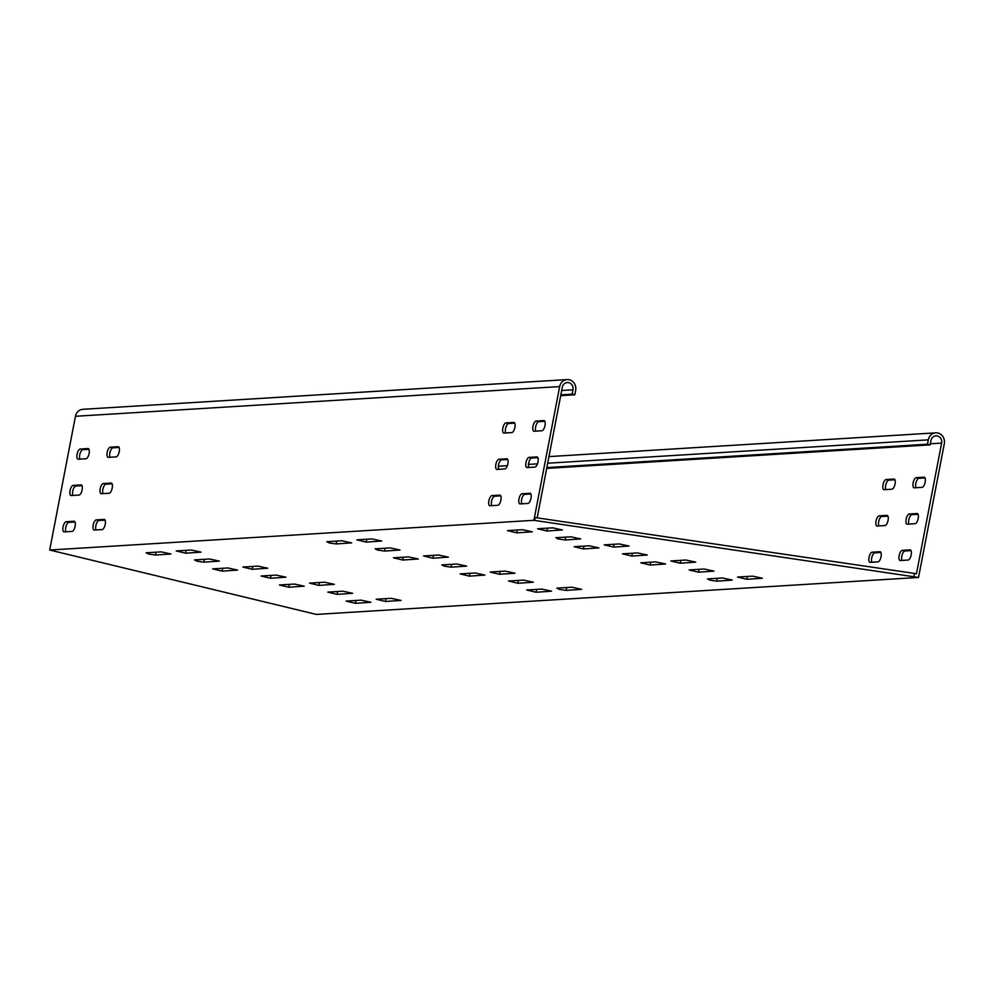 <?xml version="1.0" encoding="UTF-8"?>
<svg xmlns="http://www.w3.org/2000/svg" width="994" height="994" viewBox="0 0 994 994"><rect width="100%" height="100%" fill="white"/><g stroke="black" fill="none" stroke-linecap="round" stroke-linejoin="round"><path stroke-width="1.49" d="M698.471 572.184L713.978 571.115L704.199 569.003L689.14 569.935L698.471 572.184L699.018 569.326M565.176 539.99L580.682 538.922L570.891 536.81L555.845 537.729L558.392 538.996L565.176 539.99L565.723 537.133M517.799 583.267L533.306 582.211L523.527 580.098L508.468 581.018L517.799 583.267L518.346 580.409M384.504 551.074L400.01 550.017L390.22 547.905L375.173 548.825L377.72 550.08L384.504 551.074L385.051 548.216M451.152 567.176L466.658 566.108L456.88 563.996L441.821 564.915L444.38 566.182L451.152 567.176L451.698 564.319M631.824 556.081L647.33 555.025L637.552 552.913L622.492 553.832L631.824 556.081L632.37 553.223M356.896 539.854L366.227 542.103L381.733 541.034L371.955 538.922L356.896 539.854M326.79 541.705L329.337 542.96L336.121 543.954L351.627 542.886L341.837 540.773L326.79 541.705M423.543 555.944L432.875 558.206L448.393 557.137L438.602 555.025L423.543 555.944M556.851 588.137L559.411 589.405L566.182 590.399L581.689 589.33L571.91 587.218L556.851 588.137M393.438 557.796L402.769 560.044L418.275 558.988L408.497 556.876L393.438 557.796M460.085 573.898L469.416 576.147L484.923 575.079L475.144 572.966L460.085 573.898M490.204 572.047L499.535 574.296L515.041 573.24L505.25 571.115L490.204 572.047M526.733 589.989L536.064 592.25L551.583 591.182L541.792 589.069L526.733 589.989M346.061 601.084L355.392 603.333L370.911 602.265L361.12 600.152L346.061 601.084M176.224 550.937L185.555 553.198L201.061 552.13L191.283 550.017L176.224 550.937M146.118 552.788L148.665 554.043L155.449 555.037L170.956 553.981L161.165 551.869L146.118 552.788M242.871 567.04L252.203 569.289L267.721 568.22L257.931 566.108L242.871 567.04M376.179 599.233L385.51 601.482L401.017 600.426L391.238 598.313L376.179 599.233M212.766 568.891L222.097 571.14L237.603 570.071L227.825 567.959L212.766 568.891M203.82 562.169L219.339 561.101L209.548 558.988L194.489 559.908L197.048 561.175L203.82 562.169L204.379 559.311M337.128 594.362L352.634 593.294L342.855 591.182L327.796 592.113L337.128 594.362L337.674 591.505M270.48 578.259L285.986 577.203L276.195 575.091L261.149 576.011L270.48 578.259L271.027 575.402M279.413 584.981L288.745 587.23L304.251 586.174L294.472 584.062L279.413 584.981M309.532 583.13L318.863 585.391L334.369 584.323L324.578 582.211L309.532 583.13M707.417 578.906L709.964 580.161L716.749 581.155L732.255 580.086L722.464 577.974L707.417 578.906M670.875 560.951L680.207 563.213L695.713 562.144L685.922 560.032L670.875 560.951M640.757 562.803L650.088 565.052L665.595 563.996L655.816 561.883L640.757 562.803M574.11 546.712L583.441 548.961L598.947 547.893L589.169 545.781L574.11 546.712M737.523 577.054L746.854 579.303L762.361 578.247L752.582 576.135L737.523 577.054M604.215 544.861L613.547 547.11L629.065 546.041L619.274 543.929L604.215 544.861M507.462 530.61L516.793 532.859L532.299 531.802L522.509 529.69L507.462 530.61M537.568 528.758L546.899 531.02L562.405 529.951L552.627 527.839L537.568 528.758M311.644 613.286L49.7 550.03L533.902 520.309L918.543 577.452L316.303 614.416L311.644 613.286M913.884 576.321L914.443 573.414L535.132 517.563L534.573 520.471M914.443 573.414L916.443 573.898L941.629 443.076A5.952 5.442 86.5 0 0 935.938 435.844A5.952 5.442 86.5 0 0 930.968 440.504L930.135 444.865L927.464 444.219L928.309 439.857A8.934 8.176 86.5 0 1 935.752 432.862L548.961 456.606M560.691 395.662L574.818 394.792L575.65 390.431A8.934 8.176 86.5 0 0 567.102 379.584A8.934 8.176 86.5 0 0 559.659 386.579L533.902 520.309M561.697 390.48L572.991 389.797A5.952 5.442 86.5 0 0 567.288 382.553A5.952 5.442 86.5 0 0 562.318 387.213L537.17 517.862M567.102 379.584L82.9 409.304A8.934 8.176 -93.5 0 0 75.457 416.287L49.7 550.03M86.031 458.731L78.203 459.216A5.218 2.038 103.6 0 1 77.954 459.191A5.218 2.038 103.6 0 1 77.134 453.96A5.218 2.038 103.6 0 1 80.154 449.039L87.981 448.555A5.218 2.038 103.6 0 1 88.23 448.58A5.218 2.038 103.6 0 1 89.05 453.823A5.218 2.038 103.6 0 1 86.031 458.731M88.975 449.313L82.825 449.686A5.218 2.038 -76.4 0 0 80.104 453.45A5.218 2.038 -76.4 0 0 79.88 459.116M79.023 495.074L71.195 495.559A5.218 2.038 103.6 0 1 70.959 495.534A5.218 2.038 103.6 0 1 70.127 490.291A5.218 2.038 103.6 0 1 73.158 485.383L80.986 484.898A5.218 2.038 103.6 0 1 81.235 484.923A5.218 2.038 103.6 0 1 82.055 490.166A5.218 2.038 103.6 0 1 79.023 495.074M81.98 485.644L75.83 486.029A5.218 2.038 -76.4 0 0 73.096 489.793A5.218 2.038 -76.4 0 0 72.873 495.459M72.028 531.417L64.2 531.902A5.218 2.038 103.6 0 1 63.951 531.877A5.218 2.038 103.6 0 1 63.131 526.634A5.218 2.038 103.6 0 1 66.163 521.726L73.991 521.241A5.218 2.038 103.6 0 1 74.239 521.266A5.218 2.038 103.6 0 1 75.059 526.497A5.218 2.038 103.6 0 1 72.028 531.417M74.972 521.987L68.822 522.359A5.218 2.038 -76.4 0 0 66.101 526.137A5.218 2.038 -76.4 0 0 65.877 531.79M102.146 529.566L94.318 530.051A5.218 2.038 103.6 0 1 94.07 530.026A5.218 2.038 103.6 0 1 93.25 524.782A5.218 2.038 103.6 0 1 96.269 519.874L104.097 519.39A5.218 2.038 103.6 0 1 104.345 519.415A5.218 2.038 103.6 0 1 105.165 524.658A5.218 2.038 103.6 0 1 102.146 529.566M105.091 520.135L98.94 520.521A5.218 2.038 -76.4 0 0 96.219 524.285A5.218 2.038 -76.4 0 0 95.996 529.951M109.141 493.223L101.313 493.707A5.218 2.038 103.6 0 1 101.065 493.683A5.218 2.038 103.6 0 1 100.245 488.452A5.218 2.038 103.6 0 1 103.264 483.531L111.104 483.047A5.218 2.038 103.6 0 1 111.34 483.072A5.218 2.038 103.6 0 1 112.16 488.315A5.218 2.038 103.6 0 1 109.141 493.223M112.086 483.805L105.936 484.177A5.218 2.038 -76.4 0 0 103.214 487.942A5.218 2.038 -76.4 0 0 102.991 493.608M116.136 456.892L108.309 457.364A5.218 2.038 103.6 0 1 108.06 457.352A5.218 2.038 103.6 0 1 107.24 452.108A5.218 2.038 103.6 0 1 110.272 447.188L118.1 446.716A5.218 2.038 103.6 0 1 118.336 446.728A5.218 2.038 103.6 0 1 119.168 451.972A5.218 2.038 103.6 0 1 116.136 456.892M119.081 447.462L112.931 447.834A5.218 2.038 -76.4 0 0 110.21 451.611A5.218 2.038 -76.4 0 0 109.986 457.265M534.089 431.234L541.929 430.75A5.218 2.038 -76.4 0 0 544.948 425.842A5.218 2.038 -76.4 0 0 544.128 420.599A5.218 2.038 -76.4 0 0 543.88 420.574L536.052 421.058A5.218 2.038 -76.4 0 0 533.033 425.966A5.218 2.038 -76.4 0 0 533.853 431.21A5.218 2.038 -76.4 0 0 534.089 431.234M535.766 431.135A5.218 2.038 103.6 0 1 536.002 425.469A5.218 2.038 103.6 0 1 538.723 421.704L544.874 421.319M489.992 505.76L497.82 505.287A5.218 2.038 -76.4 0 0 500.839 500.367A5.218 2.038 -76.4 0 0 500.019 495.124A5.218 2.038 -76.4 0 0 499.771 495.111L491.943 495.584A5.218 2.038 -76.4 0 0 488.924 500.504A5.218 2.038 -76.4 0 0 489.744 505.747A5.218 2.038 -76.4 0 0 489.992 505.76M491.67 505.66A5.218 2.038 103.6 0 1 491.893 500.007A5.218 2.038 103.6 0 1 494.614 496.23L500.765 495.857M496.988 469.416L504.815 468.944A5.218 2.038 -76.4 0 0 507.835 464.024A5.218 2.038 -76.4 0 0 507.015 458.793A5.218 2.038 -76.4 0 0 506.778 458.768L498.938 459.253A5.218 2.038 -76.4 0 0 495.919 464.161A5.218 2.038 -76.4 0 0 496.739 469.404A5.218 2.038 -76.4 0 0 496.988 469.416M498.665 469.317A5.218 2.038 103.6 0 1 498.889 463.664A5.218 2.038 103.6 0 1 501.61 459.887L507.76 459.514M503.983 433.086L511.811 432.601A5.218 2.038 -76.4 0 0 514.842 427.693A5.218 2.038 -76.4 0 0 514.01 422.45A5.218 2.038 -76.4 0 0 513.774 422.425L505.946 422.91A5.218 2.038 -76.4 0 0 502.914 427.818A5.218 2.038 -76.4 0 0 503.734 433.061A5.218 2.038 -76.4 0 0 503.983 433.086M505.66 432.974A5.218 2.038 103.6 0 1 505.884 427.321A5.218 2.038 103.6 0 1 508.605 423.556L514.755 423.171M520.098 503.921L527.926 503.436A5.218 2.038 -76.4 0 0 530.958 498.516A5.218 2.038 -76.4 0 0 530.125 493.285A5.218 2.038 -76.4 0 0 529.889 493.26L522.061 493.745A5.218 2.038 -76.4 0 0 519.03 498.653A5.218 2.038 -76.4 0 0 519.85 503.896A5.218 2.038 -76.4 0 0 520.098 503.921M521.775 503.809A5.218 2.038 103.6 0 1 521.999 498.156A5.218 2.038 103.6 0 1 524.72 494.378L530.871 494.006M527.093 467.578L534.921 467.093A5.218 2.038 -76.4 0 0 537.953 462.185A5.218 2.038 -76.4 0 0 537.133 456.942A5.218 2.038 -76.4 0 0 536.884 456.917L529.057 457.402A5.218 2.038 -76.4 0 0 526.025 462.309A5.218 2.038 -76.4 0 0 526.857 467.553A5.218 2.038 -76.4 0 0 527.093 467.578M528.771 467.466A5.218 2.038 103.6 0 1 528.994 461.812A5.218 2.038 103.6 0 1 531.728 458.048L537.878 457.662M935.752 432.862A8.934 8.176 86.5 0 1 944.3 443.722L918.543 577.452M871.837 562.269A5.218 2.038 103.6 0 1 872.061 556.615A5.218 2.038 103.6 0 1 874.782 552.838L880.933 552.465M879.951 551.72L872.123 552.204A5.218 2.038 -76.4 0 0 869.091 557.112A5.218 2.038 -76.4 0 0 869.912 562.356A5.218 2.038 -76.4 0 0 870.16 562.368L877.988 561.896A5.218 2.038 -76.4 0 0 881.007 556.975A5.218 2.038 -76.4 0 0 880.187 551.745A5.218 2.038 -76.4 0 0 879.951 551.72L880.411 551.832M878.833 525.925A5.218 2.038 103.6 0 1 879.056 520.272A5.218 2.038 103.6 0 1 881.777 516.507L887.928 516.122M886.946 515.377L879.118 515.861A5.218 2.038 -76.4 0 0 876.087 520.769A5.218 2.038 -76.4 0 0 876.907 526.012A5.218 2.038 -76.4 0 0 877.155 526.037L884.983 525.553A5.218 2.038 -76.4 0 0 888.015 520.645A5.218 2.038 -76.4 0 0 887.182 515.401A5.218 2.038 -76.4 0 0 886.946 515.377L887.418 515.488M885.828 489.595A5.218 2.038 103.6 0 1 886.052 483.929A5.218 2.038 103.6 0 1 888.785 480.164L894.935 479.779M893.941 479.033L886.114 479.518A5.218 2.038 -76.4 0 0 883.082 484.426A5.218 2.038 -76.4 0 0 883.914 489.669A5.218 2.038 -76.4 0 0 884.151 489.694L891.978 489.21A5.218 2.038 -76.4 0 0 895.01 484.302A5.218 2.038 -76.4 0 0 894.19 479.058A5.218 2.038 -76.4 0 0 893.941 479.033L894.414 479.145M915.946 487.743A5.218 2.038 103.6 0 1 916.17 482.078A5.218 2.038 103.6 0 1 918.891 478.313L925.041 477.94M924.06 477.195L916.219 477.667A5.218 2.038 -76.4 0 0 913.2 482.587A5.218 2.038 -76.4 0 0 914.02 487.818A5.218 2.038 -76.4 0 0 914.269 487.843L922.097 487.358A5.218 2.038 -76.4 0 0 925.116 482.45A5.218 2.038 -76.4 0 0 924.296 477.207A5.218 2.038 -76.4 0 0 924.06 477.195L924.519 477.306M908.951 524.087A5.218 2.038 103.6 0 1 909.175 518.421A5.218 2.038 103.6 0 1 911.896 514.656L918.046 514.271M917.052 513.525L909.224 514.01A5.218 2.038 -76.4 0 0 906.205 518.918A5.218 2.038 -76.4 0 0 907.025 524.161A5.218 2.038 -76.4 0 0 907.274 524.186L915.101 523.701A5.218 2.038 -76.4 0 0 918.121 518.793A5.218 2.038 -76.4 0 0 917.3 513.55A5.218 2.038 -76.4 0 0 917.052 513.525L917.524 513.637M901.943 560.417A5.218 2.038 103.6 0 1 902.167 554.764A5.218 2.038 103.6 0 1 904.9 550.999L911.051 550.614M910.057 549.868L902.229 550.353A5.218 2.038 -76.4 0 0 899.21 555.261A5.218 2.038 -76.4 0 0 900.03 560.504A5.218 2.038 -76.4 0 0 900.266 560.529L908.094 560.044A5.218 2.038 -76.4 0 0 911.125 555.137A5.218 2.038 -76.4 0 0 910.305 549.893A5.218 2.038 -76.4 0 0 910.057 549.868L910.529 549.98M574.818 394.792L572.146 394.158L560.852 394.842M572.991 389.797L572.146 394.158M546.849 467.578L927.464 444.219M546.688 468.398L930.135 444.865M546.899 531.02L547.458 528.149M516.793 532.859L517.34 530.001M613.547 547.11L614.106 544.252M746.854 579.303L747.401 576.445M583.441 548.961L583.987 546.104M650.088 565.052L650.648 562.194M680.207 563.213L680.753 560.355M716.749 581.155L717.295 578.297M318.863 585.391L319.409 582.534M288.745 587.23L289.291 584.373M222.097 571.14L222.644 568.282M385.51 601.482L386.057 598.624M252.203 569.289L252.762 566.431M155.449 555.037L155.996 552.179M185.555 553.198L186.102 550.328M355.392 603.333L355.951 600.475M536.064 592.25L536.623 589.38M499.535 574.296L500.081 571.438M469.416 576.147L469.963 573.289M402.769 560.044L403.315 557.187M566.182 590.399L566.729 587.541M432.875 558.206L433.434 555.335M336.121 543.954L336.668 541.096M366.227 542.103L366.774 539.245M80.154 449.039L82.825 449.686M73.158 485.383L75.83 486.029M66.163 521.726L68.822 522.359M96.269 519.874L98.94 520.521M103.264 483.531L105.936 484.177M110.272 447.188L112.931 447.834M536.052 421.058L538.723 421.704M491.943 495.584L494.614 496.23M498.938 459.253L501.61 459.887M505.946 422.91L508.605 423.556M522.061 493.745L524.72 494.378M529.057 457.402L531.728 458.048M75.457 416.287L559.659 386.579M874.782 552.838L872.123 552.204M881.777 516.507L879.118 515.861M888.785 480.164L886.114 479.518M918.891 478.313L916.219 477.667M911.896 514.656L909.224 514.01M904.9 550.999L902.229 550.353M930.334 443.771L941.629 443.076M498.354 466.248L507.362 465.689M528.473 464.397L537.481 463.838M547.682 463.216L928.309 439.857"/></g></svg>
